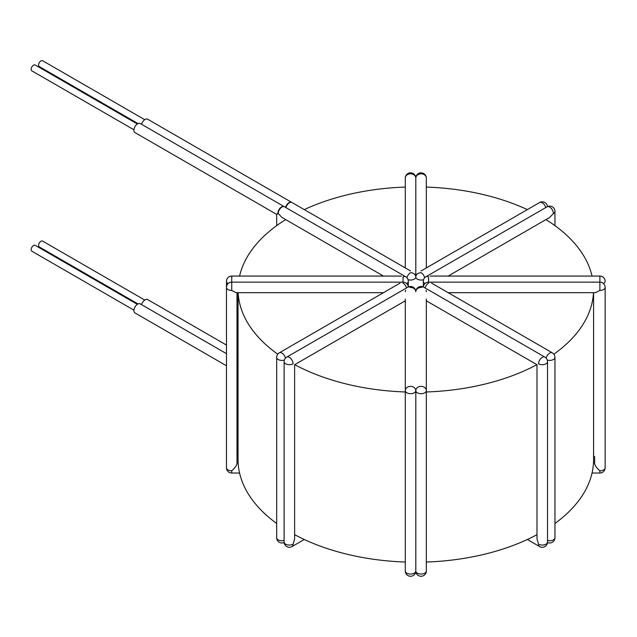 <?xml version="1.0" encoding="UTF-8"?>
<svg xmlns="http://www.w3.org/2000/svg" width="637" height="637" viewBox="0 0 637 637"><rect width="100%" height="100%" fill="white"/><g stroke="black" fill="none" stroke-linecap="round" stroke-linejoin="round"><path stroke-width="0.96" d="M294.708 364.659A177.771 102.637 0 0 0 405.291 391.978M426.328 391.978A177.771 102.637 0 0 0 536.919 364.659M553.872 354.18A177.771 102.637 0 0 0 593.493 292.67M592.044 276.076A177.771 102.637 0 0 0 545.949 219.606M294.628 534.666A177.771 102.637 0 0 0 405.291 562.033M426.328 562.033A177.771 102.637 0 0 0 536.999 534.666M554.954 523.455A177.771 102.637 0 0 0 593.58 459.58L593.58 292.67M527.348 209.605A177.771 102.637 0 0 0 426.328 187.071M405.291 187.071A177.771 102.637 0 0 0 304.271 209.605M285.679 219.606A177.771 102.637 0 0 0 239.576 276.076M238.127 292.67A177.771 102.637 0 0 0 277.748 354.18M238.047 292.67L238.047 459.58A177.771 102.637 0 0 0 276.673 523.455M448.137 276.076L549.691 217.44L553.41 213.514A5.263 3.034 0 0 0 554.954 211.373L554.954 225.649M424.68 277.764A5.263 3.034 -120 0 0 421.129 272.716A5.263 4.292 180 0 0 421.073 272.7A5.263 4.292 180 0 0 415.81 276.991L415.81 178.097L415.81 276.991A5.263 4.292 180 0 0 410.554 272.7A5.263 4.292 180 0 0 410.467 272.7M426.328 178.097A5.263 5.263 0 0 0 421.073 172.834A5.263 5.263 0 0 0 415.81 178.097A5.263 4.292 180 0 1 421.073 173.797A5.263 4.292 180 0 1 426.328 178.097L426.328 267.93M226.477 461.698L226.477 281.331A5.263 3.034 0 0 0 228.15 283.561M426.328 299.032L426.328 390.648A5.263 4.292 -0 0 0 421.073 386.356A5.263 4.292 -0 0 0 415.81 390.648A5.263 4.292 -0 0 0 410.554 386.356A5.263 4.292 -0 0 0 405.291 390.648A5.263 3.034 0 0 0 410.554 393.682A5.263 3.034 0 0 0 415.81 390.648L415.81 571.007L415.81 390.648A5.263 3.034 0 0 0 421.073 393.682A5.263 3.034 0 0 0 426.328 390.648L426.328 571.007A5.263 3.034 180 0 1 421.073 574.048A5.263 3.034 180 0 1 415.81 571.007A5.263 3.034 180 0 1 410.554 574.048A5.263 3.034 180 0 1 405.291 571.007L405.291 299.032M544.89 357.11A5.263 3.034 -60 0 0 542.254 357.373A5.263 3.034 -60 0 0 538.536 363.815C536.529 364.969 536.529 364.969 538.536 363.815A5.263 3.034 0 0 0 545.973 363.815A5.263 3.034 0 0 0 547.517 361.665A5.263 5.263 0 0 0 544.89 357.11L423.756 287.183A5.263 5.263 0 0 0 419.879 286.626M538.536 544.173A5.263 3.034 -60 0 0 539.627 546.586A5.263 5.263 0 0 0 547.517 542.031A5.263 3.034 180 0 1 545.973 544.173A5.263 3.034 180 0 1 538.536 544.173L536.999 538.99L536.999 364.706L426.328 300.807M605.15 467.765A5.263 3.034 180 0 1 599.887 470.807L599.887 473.028A5.263 5.263 0 0 0 605.15 467.765L605.15 287.406A5.263 5.263 0 0 0 599.887 282.151L599.887 276.076L430.182 276.076M594.632 457.398L594.632 463.473C594.966 465.575 596.718 468.02 599.887 470.807M448.137 292.67L595.595 292.67L599.887 290.44A5.263 3.034 0 0 0 605.15 287.406M405.291 178.097A5.263 5.263 0 0 1 410.554 172.834A5.263 5.263 0 0 1 415.81 178.097A5.263 4.292 180 0 0 410.554 173.797A5.263 4.292 180 0 0 405.291 178.097L405.291 267.93M401.445 276.076L231.733 276.076L231.733 282.151A5.263 5.263 0 0 0 226.477 287.406L226.477 467.765A5.263 5.263 0 0 0 231.733 473.028L231.733 470.807A5.263 3.034 180 0 1 226.477 467.765M231.733 470.807C234.902 468.02 236.661 465.575 236.996 463.473L236.996 292.67M226.477 287.406A5.263 3.034 0 0 0 231.733 290.44L236.024 292.67L383.49 292.67M405.291 300.807L294.628 364.706L294.628 538.99L293.084 544.173A5.263 3.034 180 0 1 285.647 544.173A5.263 3.034 180 0 1 284.11 542.031A5.263 5.263 0 0 0 292.001 546.586A5.263 3.034 60 0 0 293.084 544.173M411.749 286.626A5.263 5.263 0 0 0 407.863 287.183L286.738 357.11A5.263 3.034 60 0 1 289.365 357.373A5.263 3.034 60 0 1 293.084 363.815C295.09 364.969 295.09 364.969 293.084 363.815A5.263 3.034 0 0 1 285.647 363.815A5.263 3.034 0 0 1 284.11 361.665L284.11 542.031M138.022 123.586L39.255 66.559A3.368 1.943 -60 0 1 38.746 63.867A3.368 1.943 -60 0 1 40.943 60.897A3.368 1.943 -60 0 1 42.623 60.73L144.75 119.692M138.022 303.945L39.255 246.925A3.368 1.943 -60 0 1 38.746 244.226A3.368 1.943 -60 0 1 40.943 241.256A3.368 1.943 -60 0 1 42.623 241.097L144.75 300.051M141.597 124.303A5.239 3.026 -60 0 1 145.069 119.493A5.239 3.026 -60 0 1 147.688 119.23L291.579 202.303M291.738 202.399A5.239 3.026 120 0 0 291.65 202.343A5.239 3.026 120 0 0 291.483 202.263A5.239 3.026 120 0 0 289.039 202.606A5.239 3.026 120 0 0 285.567 207.391M141.597 304.661A5.239 3.026 -60 0 1 145.069 299.852A5.239 3.026 -60 0 1 147.688 299.589L226.477 345.079M133.945 129.781L31.85 70.842A3.368 1.943 -60 0 1 31.332 68.143A3.368 1.943 -60 0 1 33.53 65.173A3.368 1.943 -60 0 1 35.218 65.006L137.337 123.968M133.945 310.147L31.85 251.201A3.368 1.943 -60 0 1 31.332 248.502A3.368 1.943 -60 0 1 33.53 245.54A3.368 1.943 -60 0 1 35.218 245.372L137.337 304.327M276.673 225.649L276.673 214.382L135.012 132.6A5.239 3.026 -60 0 1 134.208 128.403A5.239 3.026 -60 0 1 137.632 123.785A5.239 3.026 -60 0 1 140.251 123.522L284.142 206.595M284.301 206.691A5.239 3.026 120 0 0 284.213 206.643A5.239 3.026 120 0 0 284.046 206.555A5.239 3.026 120 0 0 281.594 206.898A5.239 3.026 120 0 0 277.891 213.315C276.187 214.701 276.291 214.765 278.21 213.499L281.928 217.44L383.49 276.076M226.477 365.757L135.012 312.958A5.239 3.026 -60 0 1 134.208 308.762A5.239 3.026 -60 0 1 137.632 304.144A5.239 3.026 -60 0 1 140.251 303.881L226.477 353.662M553.41 213.514A5.263 3.034 -120 0 0 549.691 207.073A5.263 3.034 -120 0 0 547.064 206.818L425.938 276.745A5.263 5.263 0 0 0 423.31 281.299L423.31 286.945M428.629 277.039A5.263 3.034 -120 0 0 428.566 277.007A5.263 3.034 -120 0 0 425.938 276.745M425.006 283.561A5.263 3.034 180 0 1 423.724 282.478A5.263 3.034 180 0 1 423.31 281.299M423.557 279.699A5.263 3.034 180 0 1 419.09 279.802A5.263 3.034 180 0 1 415.81 276.991A5.263 3.034 180 0 1 412.537 279.802A5.263 3.034 180 0 1 408.062 279.699M403.03 276.991L403.03 283.162M408.317 286.945L408.317 281.299A5.263 3.034 180 0 1 407.903 282.478A5.263 3.034 180 0 1 406.613 283.561M400.036 283.115L279.301 352.818A5.263 5.263 0 0 0 276.673 357.373A5.263 3.034 0 0 0 278.21 359.523A5.263 3.034 0 0 0 284.357 360.064M284.11 540.495A5.263 3.034 180 0 1 278.21 539.881A5.263 3.034 180 0 1 276.673 537.732A5.263 5.263 0 0 0 284.134 542.509M279.301 352.818A5.263 3.034 60 0 1 281.928 353.081A5.263 3.034 60 0 1 285.48 358.129M402.998 283.115A5.263 3.034 60 0 1 403.054 283.147A5.263 3.034 60 0 1 406.541 287.948M410.467 287.454A5.263 4.292 -0 0 1 410.554 287.454A5.263 4.292 -0 0 1 415.81 291.746A5.263 4.292 -0 0 1 421.073 287.454A5.263 4.292 -0 0 1 421.153 287.454A5.263 3.034 -60 0 1 423.756 287.183M405.291 291.746A5.263 4.292 -0 0 1 405.626 290.257M599.887 290.44L599.887 282.151L428.59 282.151L428.59 276.991M425.086 287.948A5.263 3.034 -60 0 1 428.566 283.147L428.59 282.151A5.263 5.263 0 0 0 424.306 284.357M545.742 207.582A5.263 3.034 -120 0 0 542.254 202.781A5.263 3.034 -120 0 0 539.627 202.518L421.073 270.964M407.314 284.357A5.263 5.263 0 0 0 403.03 282.151L231.733 282.151L231.733 290.44M407.863 287.183A5.263 3.034 60 0 1 410.491 287.438A5.263 3.034 60 0 1 410.554 287.478M426.002 290.257A5.263 4.292 -0 0 1 426.328 291.746M547.263 360.064A5.263 3.034 0 0 0 553.41 359.523A5.263 3.034 0 0 0 554.954 357.373A5.263 5.263 0 0 0 552.327 352.818L431.591 283.115M547.494 542.509A5.263 5.263 0 0 0 554.954 537.732A5.263 3.034 180 0 1 553.41 539.881A5.263 3.034 180 0 1 547.517 540.495M546.148 358.129A5.263 3.034 -60 0 1 549.691 353.081A5.263 3.034 -60 0 1 552.327 352.818M603.47 283.561A5.263 3.034 0 0 0 605.15 281.331A5.263 5.263 0 0 0 599.887 276.076M410.554 270.964L292.001 202.518A5.263 3.034 120 0 0 289.365 202.781A5.263 3.034 120 0 0 285.886 207.582M410.554 272.676A5.263 3.034 120 0 0 410.491 272.716A5.263 3.034 120 0 0 406.947 277.764M277.891 213.315A5.263 3.034 0 0 0 278.21 213.514A5.263 3.034 120 0 1 281.928 207.073A5.263 3.034 120 0 1 284.556 206.818A5.263 5.263 0 0 0 284.046 206.555M408.317 281.299A5.263 5.263 0 0 0 405.689 276.745A5.263 3.034 120 0 0 403.054 277.007A5.263 3.034 120 0 0 402.998 277.039M554.954 211.373A5.263 5.263 0 0 0 547.064 206.818M231.733 276.076A5.263 5.263 0 0 0 226.477 281.331M238.047 456.434L236.996 456.434M276.673 357.373L276.673 537.732M408.293 286.961A5.263 5.263 0 0 0 405.689 282.884M405.291 571.007A5.263 5.263 0 0 0 410.554 576.27A5.263 5.263 0 0 0 415.81 571.007A5.263 5.263 0 0 0 421.073 576.27A5.263 5.263 0 0 0 426.328 571.007M421.073 286.491A5.263 5.263 0 0 0 415.81 291.746A5.263 5.263 0 0 0 410.554 286.491M547.517 542.031L547.517 361.665M539.627 546.586L527.348 539.491M594.632 462.51L593.509 462.51M599.887 473.028L592.044 473.028M547.494 206.595A5.263 5.263 0 0 0 539.627 202.518M238.119 462.51L236.996 462.51M239.576 473.028L231.733 473.028M286.738 357.11A5.263 5.263 0 0 0 284.11 361.665M304.271 539.491L292.001 546.586M554.954 537.732L554.954 357.373M425.938 282.884A5.263 5.263 0 0 0 423.334 286.961M594.632 456.434L593.58 456.434M292.001 202.518A5.263 5.263 0 0 0 291.483 202.263M236.996 351.146L238.047 351.759M236.996 371.833L238.047 372.438M405.689 276.745L284.556 206.818M236.996 359.738L238.047 360.343"/></g></svg>
